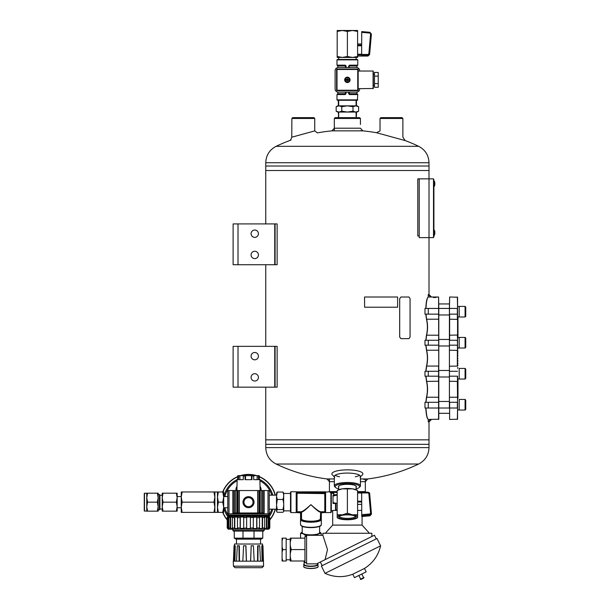 <?xml version="1.0" encoding="UTF-8"?>
<svg xmlns="http://www.w3.org/2000/svg" width="610" height="610" viewBox="0 0 610 610"><rect width="100%" height="100%" fill="white"/><g stroke="black" fill="none" stroke-linecap="round" stroke-linejoin="round"><path stroke-width="0.91" d="M429.005 162.733C428.7 155.283 425.254 149.808 418.658 146.316L276.109 146.316C269.513 149.808 266.067 155.283 265.762 162.733L429.005 162.733L429.005 166.011L265.762 166.011L265.762 223.916L265.754 170.503L429.005 170.503L265.762 170.503L265.762 223.55M265.762 264.725L265.762 346.35L265.754 264.725M265.754 439.841L265.754 387.159L265.762 439.841L429.005 439.841L265.754 439.841L265.762 444.332L347.387 444.332L265.762 444.332L265.762 447.61L429.005 447.61C428.7 455.06 425.254 460.535 418.658 464.027L276.109 464.027A165.112 165.112 0 0 0 329.43 479.224M238.014 223.916L233.119 223.916L233.119 264.725L274.744 264.725L274.744 223.916L238.014 223.916L238.014 264.725M274.744 223.916L277.131 223.916L277.131 264.725L274.744 264.725M251.076 233.706A3.675 3.675 0 0 0 256.581 236.886A3.675 3.675 0 0 0 256.581 230.527A3.675 3.675 0 0 0 251.076 233.706M251.076 254.927A3.675 3.675 0 0 0 256.581 258.114A3.675 3.675 0 0 0 256.581 251.747A3.675 3.675 0 0 0 251.076 254.927M238.014 346.35L233.119 346.35L233.119 387.159L274.744 387.159L274.744 346.35L238.014 346.35L238.014 387.159M274.744 346.35L277.131 346.35L277.131 387.159L274.744 387.159M251.076 356.148A3.675 3.675 0 0 0 256.581 359.328A3.675 3.675 0 0 0 256.581 352.969A3.675 3.675 0 0 0 251.076 356.148M251.076 377.369A3.675 3.675 0 0 0 256.581 380.548A3.675 3.675 0 0 0 256.581 374.189A3.675 3.675 0 0 0 251.076 377.369M334.326 118.462L335.142 117.646L359.625 117.646L360.441 118.462L334.326 118.462L334.326 130.662M337.185 492.453L330.246 492.453L329.43 491.637L337.185 491.637M365.337 479.391L365.337 491.637L357.59 491.637M360.441 481.679L365.337 481.679L367.784 478.934L360.441 478.934M334.326 478.934L326.983 478.934L329.43 481.679L334.326 481.679M402.951 137.181L405.086 140.552L376.515 132.728A165.112 165.112 0 0 0 360.441 130.662M331.878 130.868L362.889 130.868L360.441 128.207L334.326 128.207L331.878 130.868A165.112 165.112 0 0 0 317.368 132.896L314.768 130.898L291.755 137.204L291.885 118.462L314.737 118.462L314.737 130.906M355.249 476.776A13.062 3.378 180 0 0 359.618 475.259M335.157 475.259A13.062 3.378 180 0 0 339.518 476.776M360.441 476.867L362.416 474.854A15.502 4.011 180 0 0 347.387 469.86A15.502 4.011 180 0 0 332.351 474.854L334.326 476.867M360.045 477.279A13.062 3.378 180 0 0 360.441 476.448A13.062 3.378 180 0 0 347.387 473.063A13.062 3.378 180 0 0 334.326 476.448A13.062 3.378 180 0 0 334.722 477.279M356.087 487.237A8.998 2.326 180 0 0 356.034 486.002A8.998 2.326 180 0 0 347.387 484.317A8.998 2.326 180 0 0 338.741 486.002A8.998 2.326 180 0 0 338.68 487.237M356.087 488.877A12.246 3.172 180 0 0 359.176 487.497A12.246 3.172 180 0 0 347.387 483.478A12.246 3.172 180 0 0 335.591 487.497A12.246 3.172 180 0 0 338.68 488.877M359.176 487.497L359.969 486.765A13.062 3.378 180 0 0 360.441 485.857A13.062 3.378 180 0 0 347.387 482.479A13.062 3.378 180 0 0 334.326 485.857A13.062 3.378 180 0 0 334.806 486.765L335.591 487.497M275.087 387.159L275.087 346.35M265.762 162.733L265.762 166.011L429.005 166.011L429.005 178.86L433.504 178.86L433.504 237.625L429.013 237.625L429.013 178.86L417.789 178.86L417.789 235.994L419.215 235.994M275.087 264.725L275.087 223.916M428.243 421.884L428.243 419.436L430.675 419.436L428.243 421.884L429.005 421.884L429.005 444.332L347.387 444.332L429.005 444.332L429.005 447.61M434.183 181.162L433.908 186.141L434.183 181.162L434.373 186.225A6.161 6.161 0 0 0 434.8 184.815L434.8 182.703A6.161 6.161 0 0 0 434.373 181.284M314.737 118.462L313.921 117.646L292.701 117.646L291.885 118.462M434.114 235.315L434.373 230.26A6.161 6.161 0 0 1 434.8 231.67L434.8 231.762M424.979 308.439L424.979 314.15L428.289 314.15L428.289 308.439L424.979 308.439M424.979 371.284L424.979 376.179L428.289 376.179L428.289 371.284L424.979 371.284M424.979 402.295L424.979 408.014L428.289 408.014L428.289 402.295L424.979 402.295M430.675 297.009L431.453 297.009L429.005 294.561L428.243 294.561L428.243 297.009L430.675 297.009L428.243 294.561M424.979 340.266L424.979 345.168L428.289 345.168L428.289 340.266L424.979 340.266M380.03 118.462L402.882 118.462L402.066 117.646L380.846 117.646L380.03 118.462L380.03 130.99M419.215 178.86L419.215 237.625L429.013 237.625L429.005 295.324M425.963 376.179L426.657 381.402L438.796 381.235L438.59 297.009L429.173 297.009M438.796 381.235L438.796 419.23L428.372 419.436C427.153 418.765 426.352 414.96 425.963 408.014M457.569 366.229L457.569 297.215L449.616 297.009L449.41 314.15L449.41 308.439L438.796 308.439L438.59 297.009L431.453 297.009M428.289 308.439L438.796 308.439L438.796 314.15L428.289 314.15M438.796 366.229L438.796 314.15M427.968 419.169L428.372 419.436M428.205 419.268C426.977 418.628 426.176 414.876 425.803 408.014M425.803 308.439C426.176 301.561 426.977 297.81 428.205 297.177M425.963 308.439C426.344 301.462 427.153 297.649 428.372 297.009L427.976 297.284M425.803 340.266L426.489 335.18C427.701 329.873 427.701 324.558 426.489 319.236L425.803 314.15M425.803 371.284L426.489 366.198C427.701 360.891 427.701 355.577 426.489 350.254L425.803 345.168M425.803 402.295L426.489 397.209C427.701 391.902 427.701 386.595 426.489 381.265L425.803 376.179M438.59 419.436L438.59 366.061L426.657 366.061L425.963 371.284M426.489 381.265L426.657 381.402C427.862 386.633 427.862 391.856 426.657 397.072L425.963 402.295M425.963 345.168L426.657 350.392C427.862 355.615 427.862 360.838 426.657 366.061L426.489 366.198M425.963 314.15L426.657 319.373C427.862 324.604 427.862 329.827 426.657 335.042L425.963 340.266M433.367 297.489L436.066 297.489L433.367 297.489M457.569 376.179L457.569 419.23L449.616 419.436L449.616 408.014L457.363 408.014L457.363 402.295L449.616 402.295L449.616 419.436M449.41 314.15L449.41 408.014L428.289 408.014M449.616 297.009L449.41 308.439L457.363 308.439L457.363 319.373L449.41 319.205M449.41 340.266L449.41 402.295M457.569 345.168L457.363 340.266L449.616 340.266L449.616 314.15L457.569 314.15M457.98 337.536L457.98 336.514L457.569 336.514M457.569 335.858L457.98 335.858L457.98 334.066L457.569 334.066M457.98 334.066L457.98 331.619L457.569 331.619M457.98 331.619L457.98 329.171L457.569 329.171M457.98 329.171L457.98 326.716L457.569 326.716M457.569 326.068L457.98 326.068L457.98 324.268L457.569 324.268M457.569 323.62L457.98 323.62L457.98 321.821L457.569 321.821M457.98 321.821L457.569 320.936M457.569 395.28L457.98 395.28L457.569 395.303M457.98 378.917L457.98 379.931L457.569 379.931M457.569 380.587L457.98 380.587L457.98 382.386L457.569 382.386M457.569 383.034L457.98 383.034L457.98 384.834L457.569 384.834M457.98 384.834L457.98 387.281L457.569 387.281M457.98 387.281L457.98 389.729L457.569 389.729M457.569 390.385L457.98 390.385L457.98 392.177L457.569 392.177M457.569 392.832L457.98 392.832L457.98 394.624L457.569 394.624M457.569 402.295L457.363 381.402L449.41 381.235M449.41 366.229L457.363 366.061L457.363 350.392L449.41 350.224M457.569 335.21L457.569 319.205M457.363 297.009L457.569 308.439M457.569 408.014L457.363 419.436M449.41 335.21L457.363 335.042L457.569 340.266M449.41 345.168L457.363 345.168L457.569 350.224M449.41 376.179L457.363 376.179L457.569 381.235M457.569 398.193L457.98 398.193L457.569 399.031M457.98 398.193L457.98 395.715M457.98 398.139L457.569 398.139M457.98 396.996L457.569 396.996M457.98 395.768L457.569 395.768M457.569 320.677L457.98 320.677L457.569 319.831M457.98 320.219L457.569 320.219M457.98 319.442L457.98 317.413L457.569 317.413M457.98 321.173L457.569 321.173M457.98 383.034L457.98 382.386M457.98 380.587L457.98 379.931M457.98 385.482L457.569 385.482M457.98 387.929L457.569 387.929M457.98 392.832L457.98 392.177M457.98 390.385L457.98 389.729M457.569 358.55L457.98 358.55L457.569 357.895M457.569 360.998L457.98 360.998L457.569 360.342M457.569 363.446L457.98 363.446L457.569 362.798M457.569 367.693L457.98 367.693L457.569 368.348M457.569 365.245L457.98 365.245L457.569 365.893M457.569 355.447L457.98 355.447L457.569 356.103M457.569 352.999L457.98 352.999L457.569 353.655M457.569 348.76L457.98 348.76L457.569 348.104M457.569 351.207L457.98 351.207L457.569 350.552M457.98 333.411L457.569 333.411M457.98 330.963L457.569 330.963M457.98 328.515L457.569 328.515M457.98 323.62L457.98 324.268M457.98 326.068L457.98 326.716M457.98 335.858L457.98 336.514M457.98 395.28L457.98 394.624M459.2 306.517L457.569 306.563M457.569 306.517L458.972 306.517M459.2 317.009L459.2 306.395L465.079 306.395L465.079 317.009L459.2 317.009M465.079 317.009L465.735 316.354L465.735 307.051L465.079 306.395M459.2 337.536L457.569 337.574M457.813 337.536L458.972 337.536M449.41 339.45L438.796 339.45M459.2 348.02L459.2 337.414L465.079 337.414L465.079 348.02L459.2 348.02M465.079 348.02L465.735 347.372L465.735 338.062L465.079 337.414M449.41 370.468L438.796 370.468M459.2 379.039L459.2 368.425L465.079 368.425L465.079 379.039L459.2 379.039M465.079 379.039L465.735 378.383L465.735 369.08L465.079 368.425M449.41 401.479L438.796 401.479M459.2 410.05L459.2 399.443L465.079 399.443L465.079 410.05L459.2 410.05M465.079 410.05L465.735 409.401L465.735 400.091L465.079 399.443M434.114 186.347L434.373 186.225A6.161 6.161 0 0 0 434.8 184.815L434.594 182.939M433.908 236.81L433.504 236.81L433.908 236.81L433.908 179.675L433.504 179.675M433.908 234.354L433.504 234.354L433.504 182.123L433.908 182.123M357.59 492.163L368.005 492.163L369.675 493.841L371.406 513.33L369.919 514.916L369.912 515.854L371.406 514.26L369.919 515.824L361.738 516.533L361.669 493.017L357.59 493.017M361.669 503.334L361.738 505.042M368.005 492.163C369.401 492.728 369.95 493.231 369.66 493.681L368.867 493.749L368.036 492.3L361.669 492.3L361.669 493.017M357.59 491.103L357.59 490.455L352.488 488.816A10.202 2.638 180 0 1 356.423 489.876L357.59 490.455L357.59 514.71L352.488 514.832L347.387 513.193L342.286 514.832L337.185 514.71L337.185 517.12A10.202 2.638 0 0 1 342.286 514.832A10.202 2.638 0 0 1 352.488 514.832A10.202 2.638 0 0 1 357.59 517.12L357.59 517.76L357.59 517.12A10.202 2.638 0 0 1 356.423 518.347A10.202 2.638 0 0 1 352.488 519.407A10.202 2.638 0 0 1 342.286 519.407A10.202 2.638 0 0 1 338.344 518.347A10.202 2.638 0 0 1 337.185 517.12M347.387 488.93L342.286 488.816A10.202 2.638 180 0 1 352.488 488.816L347.387 488.93L347.387 513.193M357.59 514.71L357.59 517.12M337.185 491.103L337.185 490.455L338.344 489.876A10.202 2.638 180 0 1 342.286 488.816L337.185 490.455L337.185 514.71M356.065 517.12A8.677 2.249 0 0 1 346.213 519.346A8.677 2.249 0 0 1 339.023 516.517A8.677 2.249 0 0 1 347.387 514.87A8.677 2.249 0 0 1 355.744 516.517A8.677 2.249 0 0 1 356.065 517.12M338.68 486.063L338.68 489.723M355.218 516.151A7.861 2.036 0 0 1 355.249 516.327A7.861 2.036 0 0 1 347.387 518.363A7.861 2.036 0 0 1 339.526 516.327A7.861 2.036 0 0 1 339.556 516.151M369.675 493.833L371.406 514.268M371.398 513.193L370.59 513.101L369.843 513.971L361.738 514.672M358.604 111.195L355.798 112.057L352.992 111.195L352.992 106.712L355.798 105.843L357.102 105.843L358.604 106.712L355.798 105.843L358.604 106.712L358.604 111.195L357.102 112.057L337.665 112.057L336.163 111.195L338.969 112.057L336.163 111.195L336.163 106.712L338.969 105.843L341.775 106.712L341.775 111.195L338.969 112.057M352.992 106.712L347.387 105.843L341.775 106.712M352.992 111.195L347.387 112.057L341.775 111.195M355.798 105.843L337.665 105.843L336.163 106.712M357.59 56.051L367.983 56.051L368.036 55.243L361.669 55.243L361.669 45.765L357.59 45.765M361.669 54.458L368.036 54.458L368.036 55.243L369.675 53.764L369.607 54.557L371.398 34.076L369.843 33.07L361.738 32.353L369.843 33.07L369.919 32.307L371.398 34.076L369.919 32.307L361.738 31.59L361.669 45.765M369.797 52.376L370.156 48.297L369.797 52.376M347.387 56.524L352.488 57.431L337.185 57.431L337.185 56.524L342.286 57.431L347.387 56.524L347.387 31.415L352.488 30.5L357.59 30.5L357.59 57.431L352.488 57.431L357.59 56.524M337.185 56.524L337.185 31.415L342.286 30.5L352.488 30.5L357.59 31.415M337.185 31.415L337.185 30.5L342.286 30.5L347.387 31.415M338.68 59.452L338.68 57.431M369.675 53.764L368.867 53.634L368.036 54.458M349.149 65.682L348.661 65.987L349.019 67.588L349.423 65.575L357.384 65.575L356.972 65.987L349.339 65.987L349.423 65.575A0.412 0.412 0 0 0 349.019 65.987L349.339 67.588M349.507 65.171L357.788 65.171L357.788 59.864L336.979 59.864L337.383 59.452L357.384 59.452L357.788 59.864M357.788 99.857L336.979 99.857L337.383 100.261L357.384 100.261L357.788 94.55L349.507 94.55L349.019 92.141L348.661 93.734L349.507 94.55M346.106 93.734L345.344 94.146A0.412 0.412 0 0 0 345.748 93.734L346.106 92.141M346.106 65.987L345.26 65.171L345.748 67.588L346.106 65.987L346.106 67.588M357.384 100.261L356.087 100.261L356.087 105.843M356.087 94.146L349.423 94.146L349.339 92.141M345.618 94.031L338.68 94.146M345.26 65.171L336.979 65.171L345.748 65.987M335.523 510.41L335.523 503.471M325.199 493.238L324.787 493.604L325.603 492.88L324.787 492.522L296.224 492.88L325.199 493.238L325.199 512.164L320.7 512.042L320.7 519.644A0.412 0.389 38.9 0 1 321.096 520.063L320.837 512.957L321.317 512.644L321.317 524.638C320.616 524.508 323.879 526.971 310.909 527.635C304.527 527.131 301.485 526.643 301.782 526.155L300.509 524.638A10.408 2.692 0 0 0 310.909 527.33A10.408 2.692 0 0 0 321.317 524.638M321.241 512.278L321.241 512.865L321.645 512.171L325.603 512.56M325.199 492.186L325.458 491.805L324.787 491.858L325.603 491.774A0.412 0.404 180 0 0 325.42 491.82M296.407 491.82A0.412 0.404 180 0 0 296.224 491.774L297.039 491.858L296.361 491.805L296.628 492.186M296.224 492.88L296.224 512.575L297.039 512.042L301.523 512.125A0.412 0.396 105.4 0 0 301.241 511.759M320.585 511.759A0.412 0.396 -105.4 0 0 320.303 512.125C318.961 512.004 315.835 509.51 310.909 504.653C305.991 509.51 302.865 512.004 301.523 512.125L301.523 519.232A9.592 2.486 0 0 0 310.909 521.207A9.592 2.486 0 0 0 320.303 519.232L320.7 511.759M296.628 492.171L296.224 491.759L290.917 491.759L290.917 512.575L296.224 512.575L297.039 512.042L296.628 512.164L296.628 493.238L324.787 493.604L324.787 511.759L320.57 511.759C319.015 511.462 315.789 509.098 310.909 504.653C306.029 509.098 302.812 511.462 301.256 511.759L297.039 511.759L297.039 492.522M283.772 493.459L290.505 493.459L290.505 492.171L290.505 512.164L290.917 512.575M332.694 510.875L331.314 510.875L331.314 512.164L331.314 492.453L331.314 493.459L333.754 493.459M300.585 519.057L300.722 520.063A0.412 0.389 -38.9 0 1 301.127 519.644L300.585 519.057L300.585 512.865L300.989 512.957L300.181 512.171L300.585 512.865L300.509 524.638M321.241 519.057L321.241 512.865L324.787 512.476L321.317 512.644M296.361 512.53L300.585 512.865L300.585 512.278M283.604 492.773L283.772 511.142L282.979 512.286L277.298 512.286L276.513 511.279L277.298 509.571L276.513 505.324L276.513 510.707M276.513 505.324L277.298 499.453L276.513 496.349L276.513 503.707M276.513 496.349L277.298 492.049L276.513 493.193M276.681 492.773L276.513 495.16L269.262 495.167M283.772 511.142L283.604 511.561L283.772 511.142M283.772 505.324L282.979 509.571L283.772 510.707M282.979 509.571L277.298 509.571M283.772 496.349L282.979 499.453L283.772 503.707M282.979 499.453L277.298 499.453M283.772 493.193L282.979 492.049L283.772 495.16M282.979 492.049L277.298 492.049M234.423 545.767L234.484 544.021L262.536 544.021L262.597 545.767M245.548 479.673L245.548 475.632L245.045 476.036L245.029 479.673L251.999 479.673L251.854 475.632L253.691 476.036L253.722 479.673L258.648 479.673L258.228 475.632L258.907 475.632L257.13 475.632L257.13 479.673M251.472 479.673L251.472 475.632L257.13 475.632M245.045 476.036L243.329 476.036L243.298 479.673L238.373 479.673L238.8 475.632L251.854 475.632M243.329 476.036L245.174 475.632M239.89 479.673L239.89 475.632M236.924 490.539L237.115 479.673L237.656 479.673L237.717 476.036A0.412 0.396 -90 0 1 238.113 475.632L238.8 475.632M258.907 475.632A0.412 0.396 90 0 1 259.303 476.036L259.364 479.673L259.913 479.673L260.104 490.539M271.747 509.167A24.263 24.263 0 0 1 268.713 515.61L268.713 516.434L228.308 516.434L227.751 516.99M268.194 528.001L266.844 528.001L266.402 528.534L264.214 528.534L264.648 528.001L262.544 528.001L262.224 528.534L259.204 528.534L259.524 528.001L256.871 528.001L256.703 528.534L253.15 528.534L253.318 528.001L250.374 528.001L250.374 528.534L246.646 528.534L246.646 528.001L240.325 528.534L240.157 528.001L237.496 528.001L237.816 528.534L234.797 528.534L234.484 528.001L232.372 528.001L232.814 528.534L230.618 528.534L230.183 528.001L228.826 528.001L229.345 528.534L228.186 528.534L227.21 528.001L227.751 528.534L227.21 528.001L227.21 517.615L227.751 517.074L227.21 517.615L228.186 517.074L229.345 517.074L228.826 517.615L230.183 517.615L230.618 517.074L232.814 517.074L232.372 517.615L234.484 517.615L234.797 517.074L237.816 517.074L237.496 517.615L240.157 517.615L240.325 517.074L243.87 517.074L243.703 517.615L246.646 517.615L246.646 517.074L250.374 517.074L250.374 517.615L256.703 517.074L256.871 517.615L259.524 517.615L259.204 517.074L262.224 517.074L262.544 517.615L264.648 517.615L264.214 517.074L266.402 517.074L266.844 517.615L268.194 517.615L267.683 517.074L268.835 517.074L269.811 517.615L269.277 517.074L269.811 517.615L269.811 528.001L269.277 528.534L269.811 528.001L267.683 528.534L268.194 528.001L268.194 517.615M227.751 528.618L228.308 529.183L268.713 529.183L269.277 528.618M269.346 528.001L269.346 517.615M266.844 528.001L266.844 517.615M264.648 528.001L264.648 517.615M262.544 528.001L262.544 517.615M259.524 528.001L259.524 517.615M256.871 528.001L256.871 517.615M253.318 528.001L253.318 517.615M250.374 528.534L250.374 517.074M246.646 528.534L246.646 517.074M243.703 528.001L243.703 517.615M240.157 528.001L240.157 517.615M237.496 528.001L237.496 517.615M234.484 528.001L234.484 517.615M232.372 528.001L232.372 517.615M230.183 528.001L230.183 517.615M228.826 528.001L228.826 517.615M227.675 528.001L227.675 517.615M254.027 538.157L234.255 538.157L235.978 539.149L261.042 539.149L262.765 538.157L254.027 538.157L254.027 531.066L263.604 531.066L264.183 530.486L264.183 529.183M254.027 531.066L243.001 531.066L243.001 538.157M234.255 538.157L234.255 531.066L233.416 531.066L263.604 531.066M228.308 513.795L228.308 515L268.713 515L268.713 513.795M258.053 513.795A0.808 0.381 -90.7 0 0 257.672 512.987L258.762 512.987A0.808 0.427 -90 0 1 259.189 513.795L258.015 513.795L257.633 512.987L239.356 512.987L239.356 490.539L269.262 490.539L269.262 513.795L268.011 513.795L268.011 490.539M239.387 512.987L239.006 513.795L237.831 513.795A0.808 0.427 -90 0 1 238.258 512.987L239.356 512.987A0.808 0.381 -89.3 0 0 238.975 513.795M229.009 513.795L229.009 490.539L227.766 490.539L227.766 513.795L233.6 513.795L234.026 512.987L238.258 512.987M236.779 490.539L237.389 490.539L237.389 512.987L236.779 512.987L236.779 490.539L229.009 490.539M235.239 490.539L235.239 512.987L234.705 512.987L234.705 490.539M258.762 512.987L263.002 512.987L263.421 513.795L268.011 513.795M237.389 490.539L239.356 490.539M248.514 496.647A5.521 5.521 0 0 0 243.733 504.928A5.521 5.521 0 0 0 253.287 504.928A5.521 5.521 0 0 0 248.514 496.647M257.672 490.539L257.633 512.987M268.713 515.602L228.308 515.602L228.308 516.434M248.514 497.638A4.529 4.529 0 0 0 244.587 504.432A4.529 4.529 0 0 0 252.433 504.432A4.529 4.529 0 0 0 248.514 497.638M228.186 528.534L228.186 517.074M230.618 528.534L230.618 517.074M234.797 528.534L234.797 517.074M240.325 528.534L240.325 517.074M256.703 517.074L256.703 528.534M262.224 517.074L262.224 528.534M266.402 517.074L266.402 528.534M268.835 517.074L268.835 528.534M262.079 561.185L261.789 545.79L262.971 545.767L263.581 566.171L233.439 566.171L235.018 567.696L262.01 567.696L263.581 566.171M257.534 561.185L257.664 545.79L258.068 545.767L259.692 545.767L260.508 561.162L263.604 561.162M250.573 561.185L251.198 545.767L253.417 545.767L254.202 561.162L260.508 561.162M233.439 566.171L233.264 561.162L242.826 561.162L243.603 545.767L245.944 545.79L246.455 561.185M236.512 561.162L237.328 545.767L238.96 545.767L239.364 545.79L239.494 561.185M233.416 561.162L234.049 545.767L234.644 545.767L235.231 545.79L234.941 561.185M242.826 561.162L254.202 561.162M262.376 545.767L262.658 561.162M258.068 545.767L257.916 561.162M251.198 545.767L250.657 561.162M246.364 561.162L245.83 545.767M239.105 561.162L238.96 545.767M234.37 561.162L234.644 545.767M282.087 558.386L282.796 561.009L282.087 561.009L282.087 538.157L286.166 538.157L286.166 549.587L282.796 549.587L282.087 552.21M282.796 561.009L286.166 561.009L286.166 549.587M282.796 538.157L282.087 540.78M282.087 546.957L282.796 549.587M290.253 556.823L291.191 561.009L290.253 561.009L290.253 538.157L304.939 538.157L304.939 536.525L306.578 536.525M291.191 561.009L304.939 561.009L304.939 562.641L306.578 562.641M290.253 545.401L291.191 549.587L304.939 549.587L304.939 561.009M304.939 538.157L304.939 549.587M325.092 559.644L327.494 549.587L322.896 535.298L306.578 535.298L306.578 563.869L316.567 563.869L374.448 535.214L376.263 538.874M322.126 565.668L320.319 562.008L321.234 561.558M380.609 545.828L325.016 573.347L321.401 566.034L376.988 538.516L380.609 545.828C378.307 555.558 372.923 563.091 364.475 568.428L352.778 574.223L354.471 577.647L366.175 571.86L364.475 568.428M363.598 577.685L361.783 574.025M363.773 578.051L363.964 577.502L360.304 579.317L363.773 578.051L360.853 579.5M322.896 535.298L322.896 533.262L371.871 533.262L371.871 536.495M325.344 533.262L332.694 525.096L362.073 525.096L369.424 533.262M332.694 525.096L332.694 510.41L337.185 510.41M357.59 510.41L361.738 510.41M337.185 510.021L335.942 510.021L335.942 503.471L333.022 503.471L333.022 502.655L337.185 503.471M333.022 502.655L333.022 495.305L337.185 495.305M335.973 495.305L333.022 496.121M337.185 494.695L333.754 494.695L333.754 492.453M291.191 549.587L290.253 553.773M291.191 538.157L290.253 542.343M259.357 479.308A25.3 25.3 0 0 1 272.83 495.167M272.83 509.167A25.3 25.3 0 0 1 269.124 516.838M227.896 516.838A25.3 25.3 0 0 1 223.839 507.764M223.839 496.57A25.3 25.3 0 0 1 237.664 479.308M269.811 519.629A27.541 27.541 0 0 0 275.148 509.167M275.148 495.167A27.541 27.541 0 0 0 259.319 476.829M255.895 475.632A27.541 27.541 0 0 0 241.133 475.632M237.702 476.829A27.541 27.541 0 0 0 222.924 491.965M222.924 512.37A27.541 27.541 0 0 0 227.21 519.629M269.811 519.949A27.747 27.747 0 0 0 275.362 509.167M275.362 495.167A27.747 27.747 0 0 0 259.311 476.608M256.635 475.632A27.747 27.747 0 0 0 240.393 475.632M237.709 476.608A27.747 27.747 0 0 0 222.703 491.965M222.703 512.37A27.747 27.747 0 0 0 227.21 519.949M319.617 526.354L319.617 532.576A8.708 2.257 180 0 1 310.909 534.833A8.708 2.257 180 0 1 302.209 532.576L302.209 526.354M319.617 532.011A8.975 2.326 180 0 1 318.687 533.742A8.975 2.326 180 0 1 310.909 534.901A8.975 2.326 180 0 1 303.139 533.742A8.975 2.326 180 0 1 302.209 532.011M305.732 536.525L305.732 535.679L303.139 533.742L300.547 533.353L302.209 531.943M319.617 531.943L321.279 533.353L318.687 533.742L316.735 535.069M307.265 535.298L310.909 534.901L314.569 535.298M300.547 533.353L300.547 538.157M321.279 533.353L321.279 535.298M304.131 561.009L304.131 564.364A6.779 1.754 0 0 0 310.909 566.118A6.779 1.754 0 0 0 317.688 564.364L317.688 563.312M338.314 105.843L338.314 100.261M356.454 105.843L356.454 100.261M356.454 116.167L356.454 112.057M338.68 116.922L338.314 112.057M356.087 115.557A9.036 2.341 -0 0 1 356.423 116.182A9.036 2.341 -0 0 1 356.087 116.815M338.68 116.815A9.036 2.341 -0 0 1 338.68 115.557M410.065 337.002L410.065 298.641L409.005 297.009L400.938 297.009L399.695 298.641L399.695 337.002L400.938 338.634L409.005 338.634L410.065 337.002M400.922 338.634L399.68 337.002L399.68 298.641L400.938 297.009M364.597 297.009L397.606 297.009L397.606 307.211L364.597 307.211L364.551 297.009L364.597 307.211M176.359 511.142L177.159 506.658L177.159 511.142L162.222 511.142L162.222 506.658L163.023 511.142M176.359 502.167L177.159 497.676L177.159 506.658L176.359 502.167L163.023 502.167L162.222 506.658L162.222 497.676L163.023 502.167M176.359 493.193L177.159 493.193L177.159 497.676L176.359 493.193L163.023 493.193L162.222 497.676L162.222 493.193L163.023 493.193M162.222 495.259L159.911 495.259L159.431 494.435L158.158 494.435L158.158 497.676L158.158 493.193L157.357 493.193L158.158 497.676L157.357 502.167L158.158 506.658L157.357 511.142L147.559 511.142L146.758 506.658L146.758 511.142L147.559 511.142M157.357 502.167L147.559 502.167L146.758 506.658L146.758 497.676L147.559 502.167M158.158 497.676L158.158 511.142L157.357 511.142M146.758 493.193L147.559 493.193L146.758 497.676L146.758 493.193L144.265 493.399L144.265 510.936L146.758 511.142M157.357 493.193L147.559 493.193M158.158 506.658L158.158 509.899L159.431 509.899L159.431 494.435M159.911 495.259L159.911 509.075L162.222 509.075M213.965 491.965L182.154 491.965L181.239 497.066L182.154 502.167L181.239 507.268L182.154 512.37L213.965 512.37L214.873 507.268L213.965 502.167L214.873 497.066L213.965 491.965L214.873 491.965L214.873 512.37L213.965 512.37M182.154 502.167L213.965 502.167M218.372 502.167L217.465 507.268L217.465 491.965L218.372 491.965L217.465 497.066L218.372 502.167L222.772 502.167L223.687 507.268L222.772 512.37L223.687 512.37L223.687 497.066L222.772 502.167M218.372 512.37L217.465 512.37L217.465 507.268L218.372 512.37L222.772 512.37M182.154 512.37L181.239 512.37L181.239 507.268L181.239 507.764L177.159 507.756M182.154 491.965L181.239 491.965L181.239 497.066L181.239 496.57L177.159 496.578M218.372 491.965L223.687 491.965L223.687 497.066L223.687 496.57L227.766 496.578M222.772 491.965L223.687 497.066M181.239 507.268L181.239 497.066M227.766 507.756L223.687 507.764L223.687 507.268M349.431 80.169L347.692 80.169L347.692 80.81L347.075 80.81L347.075 80.169L345.336 80.169A2.074 2.074 0 0 1 347.387 77.783A2.074 2.074 0 0 1 349.431 80.169A2.074 2.074 0 0 1 345.336 80.169M345.336 79.552L347.075 79.552L347.075 78.903L347.692 78.903L347.692 79.552L349.431 79.552M338.131 67.588L356.637 67.588M359.656 70.607L359.656 70.699A3.111 3.111 0 0 0 356.545 67.588L338.222 67.588A3.111 3.111 0 0 0 335.111 70.699L335.111 89.029A3.111 3.111 0 0 0 338.222 92.141L356.545 92.141A3.111 3.111 0 0 0 359.656 89.029L359.656 89.113M356.629 92.133L338.138 92.133M335.111 89.113L335.111 70.607M358.161 90.227A0.412 0.412 0 0 1 357.75 90.638L337.017 90.638L337.017 69.494L357.75 69.494L357.75 90.227L336.606 90.227L336.606 69.494A0.412 0.412 0 0 1 337.017 69.082L357.75 69.082A0.412 0.412 0 0 1 358.161 69.494L358.161 90.227L357.75 90.638L337.017 90.638A0.412 0.412 0 0 1 336.606 90.227M337.017 69.082A0.412 0.412 0 0 0 336.606 69.494L337.017 69.082L357.75 69.082L358.161 69.494A0.412 0.412 0 0 0 357.75 69.082M350.079 79.857A2.692 2.692 0 0 1 346.038 82.19A2.692 2.692 0 0 1 346.038 77.523A2.692 2.692 0 0 1 350.079 79.857M373.091 88.686L373.091 71.034L373.297 88.481L358.161 88.686M374.479 85.438L373.297 85.438L373.297 71.24M374.479 83.578L378.231 83.578L378.231 87.291L374.479 87.291L374.479 72.43L378.231 72.43L378.231 76.143L374.479 76.143M378.231 83.578L378.231 76.143M438.796 345.168L428.289 345.168M438.796 340.266L428.289 340.266M438.796 376.179L428.289 376.179M438.796 371.284L428.289 371.284M438.796 402.295L428.289 402.295M426.489 397.209L438.796 397.24M426.489 350.254L438.796 350.224M426.489 319.236L438.796 319.205M426.489 335.18L438.796 335.21M457.569 371.284L449.41 371.284M457.569 397.24L449.41 397.24M434.183 235.315L434.373 235.193A6.161 6.161 0 0 0 434.8 233.782L434.8 231.67A6.161 6.161 0 0 0 434.373 230.26M361.669 501.214L357.59 501.214M361.669 501.999L357.59 501.999M368.867 493.749L370.59 513.101M368.036 492.949L361.669 492.949M361.738 515.625L369.919 514.916L369.843 513.971M361.669 492.438L357.59 492.438M361.738 516.533L369.904 515.831M361.669 54.252L357.59 54.252M361.669 45.056L357.59 45.056M370.59 33.954L368.867 53.634M361.669 54.953L357.59 54.953M348.661 93.734L348.661 92.141M345.26 94.55L336.979 94.55L337.795 93.734L337.795 92.11M348.661 67.588L348.661 65.987M356.972 92.11L356.972 93.734L349.019 93.734M345.428 67.588L345.428 65.987L337.795 65.987L337.383 65.575M345.428 92.141L345.428 93.734L337.795 93.734M345.344 94.146A0.412 0.412 0 0 0 345.748 93.734M300.989 512.957L301.127 519.148L301.127 511.759M300.181 512.171L297.039 512.171M325.603 492.88L325.603 512.575L324.787 512.171M325.603 512.575L330.91 512.575L330.91 492.453M329.552 491.759L325.199 492.171M324.787 491.858L297.039 491.858L324.787 491.858M300.722 520.063A10.408 2.692 0 0 0 310.909 522.206A10.408 2.692 0 0 0 321.096 520.063M301.111 525.538A9.996 2.585 0 0 0 310.909 527.62A9.996 2.585 0 0 0 320.715 525.538M321.645 512.171L320.837 512.957M296.628 493.238L324.787 493.132L324.787 492.522M320.7 519.148L320.303 519.232A0.412 0.389 -141.1 0 0 320.7 519.644L320.7 519.148M301.523 519.232L301.127 519.644A0.412 0.389 141.1 0 0 301.523 519.232M301.127 519.644A9.996 2.585 0 0 0 310.909 521.702A9.996 2.585 0 0 0 320.7 519.644M259.303 476.036L258.594 476.036M253.691 476.036L251.976 476.036M238.426 476.036L237.717 476.036M259.189 513.795L263.421 513.795M239.006 513.795L258.015 513.795M233.6 513.795L237.831 513.795M233.409 513.795L233.409 490.539M263.619 513.795L263.619 490.539M262.323 512.987L262.323 490.539M232.867 513.795L232.867 490.539M238.129 512.987L238.129 490.539M259.631 512.987L259.631 490.539M258.892 512.987L258.892 490.539M261.781 512.987L261.781 490.539M260.241 512.987L260.241 490.539M264.153 513.795L264.153 490.539M232.837 529.183L232.837 530.486L264.183 530.486M259.929 480.756A24.263 24.263 0 0 1 271.747 495.167M228.308 515.61A24.263 24.263 0 0 1 224.899 507.764M224.899 496.57A24.263 24.263 0 0 1 237.092 480.756M236.947 489.304L235.971 489.304L235.971 490.539M235.971 489.304A4.239 4.239 0 0 1 236.993 486.544M260.028 486.544A4.239 4.239 0 0 1 261.057 489.304L261.057 490.539M260.081 489.304L261.057 489.304M304.1 567.117A6.977 1.807 0 0 0 310.909 568.528A6.977 1.807 0 0 0 317.726 567.117M317.726 563.968A7.183 1.86 180 0 1 318.1 564.563A7.183 1.86 180 0 1 310.909 566.423A7.183 1.86 180 0 1 303.727 564.563A7.183 1.86 180 0 1 304.1 563.968M318.1 566.522C318.55 567.46 316.155 568.131 310.909 568.535C302.682 568.07 303.81 566.568 303.727 566.522A7.183 1.86 0 0 0 310.909 568.383A7.183 1.86 0 0 0 318.1 566.522L317.688 563.853M317.688 563.937A6.977 1.807 180 0 1 310.909 566.164A6.977 1.807 180 0 1 304.131 563.937M144.478 511.142L144.478 493.193M360.441 118.462L360.441 124.486M418.658 146.316A165.112 165.112 0 0 0 403.698 140.041M291.069 140.041A165.112 165.112 0 0 0 276.109 146.316M329.43 479.391L329.43 491.637M364.81 492.163L365.337 491.637M363.705 479.391A165.112 165.112 0 0 0 418.658 464.027M265.762 447.61C266.067 455.06 269.513 460.535 276.109 464.027M376.515 132.728L380.068 130.914M290.528 140.239L291.755 137.204M334.326 476.448L334.326 485.857M360.441 476.448L360.441 485.857M434.594 184.571L434.8 182.741M434.373 235.193A6.161 6.161 0 0 0 434.8 233.782L434.8 231.67M429.005 421.884L431.453 419.436M402.882 118.462L402.882 137.158M438.796 303.948L449.41 303.948M438.796 413.313L449.41 413.313M457.569 395.722L457.98 395.722M459.2 316.887L457.569 316.887L459.2 316.887M449.41 314.966L438.796 314.966M459.2 347.898L457.569 347.898L459.2 347.898M449.41 345.984L438.796 345.984M459.2 378.917L457.569 378.917M449.41 376.995L438.796 376.995M459.2 409.928L457.569 409.928M434.594 233.538L434.8 231.708M361.669 504.394L357.59 504.394M338.344 518.347L337.185 517.768M356.423 518.347L357.59 517.768M356.087 486.063L356.087 489.723M338.68 100.261L338.68 105.843M338.68 112.057L338.68 117.646M356.087 112.057L356.087 116.182M361.669 43.966L357.59 43.966M356.087 59.452L356.087 57.431M367.983 56.051L369.607 54.557M336.979 99.857L336.979 94.55M336.979 65.171L336.979 59.864M356.972 67.618L356.972 65.987M337.795 67.618L337.795 65.987M356.972 93.734L357.788 94.55M357.788 65.171L357.384 65.575M335.942 510.021L335.523 510.44M325.458 512.53L324.787 512.476M300.478 512.606L297.039 512.476M330.91 512.575L331.314 512.164M290.917 491.759L290.505 492.171M269.262 509.167L276.513 509.167M283.772 510.875L290.505 510.875M268.713 516.434L269.277 516.99M262.765 538.157L262.765 531.066M266.311 515.602L266.311 515M230.717 515.602L230.717 515M232.837 530.486L233.416 531.066M260.546 544.021L260.546 539.149M236.474 544.021L236.474 539.149M286.166 559.789L290.253 559.789M286.166 539.385L290.253 539.385M325.016 573.347C334.15 577.411 343.407 577.7 352.778 574.223M360.67 579.134L358.863 575.474M362.073 525.096L362.073 516.502M333.754 494.695L333.144 495.305M303.727 566.522L304.131 563.853M159.911 509.075L159.431 509.899M217.465 491.965L214.873 491.965M217.465 512.37L214.873 512.37M373.091 71.034L358.161 71.034M374.479 74.283L373.297 74.283"/></g></svg>
